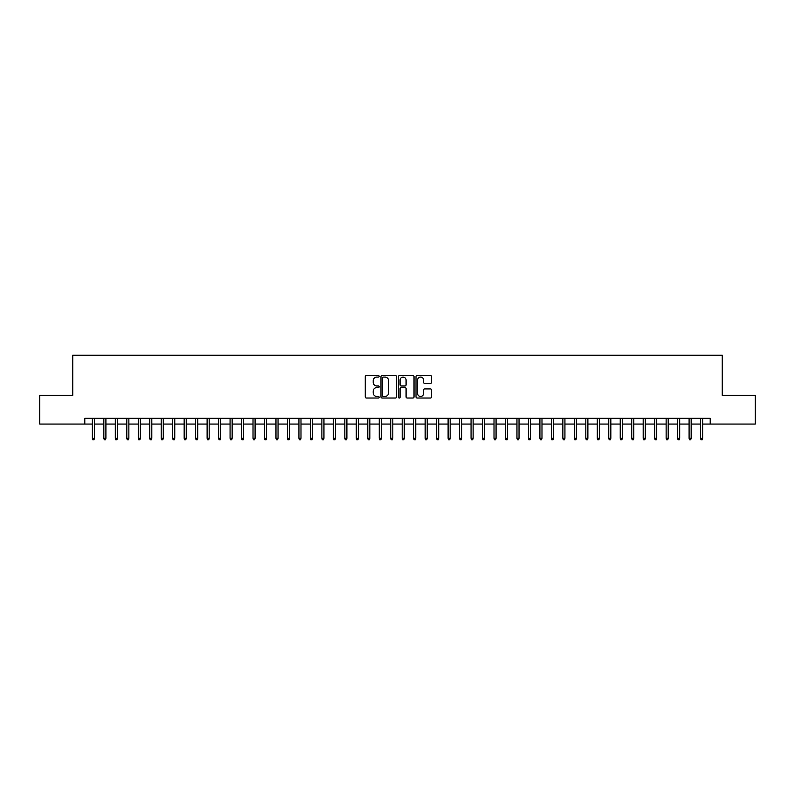 <?xml version="1.0" encoding="UTF-8"?>
<svg xmlns="http://www.w3.org/2000/svg" width="795" height="795" viewBox="0 0 795 795"><rect width="100%" height="100%" fill="white"/><g stroke="black" fill="none" stroke-linecap="round" stroke-linejoin="round"><path stroke-width="1.19" d="M379.135 376.293A0.785 0.785 0 0 0 378.35 375.508L366.386 375.508A1.123 1.123 0 0 0 365.253 376.631L365.253 396.904A1.123 1.123 0 0 0 366.386 398.037L378.35 398.037A0.785 0.785 0 0 0 379.135 397.242A0.785 0.785 0 0 0 378.35 396.457L376.8 396.457A3.607 3.607 0 0 1 373.203 392.849L373.203 391.16A3.607 3.607 0 0 1 376.8 387.562L378.35 387.562A0.785 0.785 0 0 0 379.135 386.767A0.785 0.785 0 0 0 378.35 385.982L376.8 385.982A3.607 3.607 0 0 1 373.203 382.375L373.203 380.686A3.607 3.607 0 0 1 376.8 377.078L378.35 377.078A0.785 0.785 0 0 0 379.135 376.293M430.423 383.448A1.123 1.123 0 0 0 431.546 382.325L431.546 376.631A1.123 1.123 0 0 0 430.423 375.508L417.127 375.508A1.123 1.123 0 0 0 416.004 376.631L416.004 396.904A1.123 1.123 0 0 0 417.127 398.037L430.423 398.037A1.123 1.123 0 0 0 431.546 396.904L431.546 390.037A1.123 1.123 0 0 0 430.423 388.914L424.729 388.914A1.123 1.123 0 0 0 423.606 390.037L423.606 393.446A3.011 3.011 0 0 1 420.595 396.457A3.011 3.011 0 0 1 417.574 393.446L417.574 380.099A3.011 3.011 0 0 1 420.595 377.078A3.011 3.011 0 0 1 423.606 380.099L423.606 382.325A1.123 1.123 0 0 0 424.729 383.448L430.423 383.448M84.787 424.063L39.75 424.063L39.75 395.373L72.743 395.373L72.743 355.216L722.257 355.216L722.257 395.373L755.25 395.373L755.25 424.063L710.213 424.063L710.213 418.329L84.787 418.329L84.787 424.063L92.369 424.063M396.516 376.631A1.123 1.123 0 0 0 395.383 375.508L382.097 375.508A1.123 1.123 0 0 0 380.974 376.631L380.974 396.904A1.123 1.123 0 0 0 382.097 398.037L395.383 398.037A1.123 1.123 0 0 0 396.516 396.904L396.516 376.631M399.617 375.508L412.903 375.508A1.123 1.123 0 0 1 414.026 376.631L414.026 396.904A1.123 1.123 0 0 1 412.903 398.037L407.219 398.037A1.123 1.123 0 0 1 406.086 396.904L406.086 388.685A1.123 1.123 0 0 0 404.963 387.562L401.187 387.562A1.123 1.123 0 0 0 400.064 388.685L400.064 397.242A0.785 0.785 0 0 1 399.279 398.037A0.785 0.785 0 0 1 398.484 397.242L398.484 376.631A1.123 1.123 0 0 1 399.617 375.508M94.426 424.063L103.837 424.063M105.904 424.063L115.315 424.063M117.382 424.063L126.793 424.063M128.86 424.063L138.27 424.063M140.337 424.063L149.738 424.063M151.805 424.063L161.216 424.063M163.283 424.063L172.694 424.063M174.761 424.063L184.172 424.063M186.239 424.063L195.649 424.063M197.707 424.063L207.117 424.063M209.184 424.063L218.595 424.063M220.662 424.063L230.073 424.063M232.14 424.063L241.551 424.063M243.618 424.063L253.019 424.063M255.086 424.063L264.497 424.063M266.564 424.063L275.974 424.063M278.041 424.063L287.452 424.063M289.519 424.063L298.93 424.063M300.987 424.063L310.398 424.063M312.465 424.063L321.876 424.063M323.943 424.063L333.353 424.063M335.42 424.063L344.831 424.063M346.888 424.063L356.299 424.063M358.366 424.063L367.777 424.063M369.844 424.063L379.255 424.063M381.322 424.063L390.733 424.063M392.8 424.063L402.2 424.063M404.267 424.063L413.678 424.063M415.745 424.063L425.156 424.063M427.223 424.063L436.634 424.063M438.701 424.063L448.112 424.063M450.169 424.063L459.58 424.063M461.647 424.063L471.057 424.063M473.124 424.063L482.535 424.063M484.602 424.063L494.013 424.063M496.07 424.063L505.481 424.063M507.548 424.063L516.959 424.063M519.026 424.063L528.437 424.063M530.504 424.063L539.914 424.063M541.981 424.063L551.382 424.063M553.449 424.063L562.86 424.063M564.927 424.063L574.338 424.063M576.405 424.063L585.816 424.063M587.883 424.063L597.293 424.063M599.351 424.063L608.761 424.063M610.828 424.063L620.239 424.063M622.306 424.063L631.717 424.063M633.784 424.063L643.195 424.063M645.262 424.063L654.663 424.063M656.73 424.063L666.14 424.063M668.207 424.063L677.618 424.063M679.685 424.063L689.096 424.063M691.163 424.063L700.574 424.063M702.631 424.063L710.213 424.063M383.339 377.078A0.785 0.785 0 0 0 382.544 377.873L382.544 395.672A0.785 0.785 0 0 0 383.339 396.457L384.969 396.457A3.607 3.607 0 0 0 388.576 392.849L388.576 380.686A3.607 3.607 0 0 0 384.969 377.078L383.339 377.078M406.086 380.149A3.011 3.011 0 0 0 403.075 377.138A3.011 3.011 0 0 0 400.064 380.149L400.064 384.859A1.123 1.123 0 0 0 401.187 385.982L404.963 385.982A1.123 1.123 0 0 0 406.086 384.859L406.086 380.149M92.369 438.293L92.826 439.784L93.969 439.784L94.426 438.293L92.369 438.293L92.369 418.329M94.426 438.293L94.426 418.329M103.837 438.293L104.304 439.784L105.447 439.784L105.904 438.293L103.837 438.293L103.837 418.329M105.904 438.293L105.904 418.329M115.315 438.293L115.772 439.784L116.925 439.784L117.382 438.293L115.315 438.293L115.315 418.329M117.382 438.293L117.382 418.329M126.793 438.293L127.25 439.784L128.402 439.784L128.86 438.293L126.793 438.293L126.793 418.329M128.86 438.293L128.86 418.329M138.27 438.293L138.727 439.784L139.87 439.784L140.337 438.293L138.27 438.293L138.27 418.329M140.337 438.293L140.337 418.329M149.738 438.293L150.205 439.784L151.348 439.784L151.805 438.293L149.738 438.293L149.738 418.329M151.805 438.293L151.805 418.329M161.216 438.293L161.673 439.784L162.826 439.784L163.283 438.293L161.216 438.293L161.216 418.329M163.283 438.293L163.283 418.329M172.694 438.293L173.151 439.784L174.304 439.784L174.761 438.293L172.694 438.293L172.694 418.329M174.761 438.293L174.761 418.329M184.172 438.293L184.629 439.784L185.772 439.784L186.239 438.293L184.172 438.293L184.172 418.329M186.239 438.293L186.239 418.329M195.649 438.293L196.107 439.784L197.249 439.784L197.707 438.293L195.649 438.293L195.649 418.329M197.707 438.293L197.707 418.329M207.117 438.293L207.584 439.784L208.727 439.784L209.184 438.293L207.117 438.293L207.117 418.329M209.184 438.293L209.184 418.329M218.595 438.293L219.052 439.784L220.205 439.784L220.662 438.293L218.595 438.293L218.595 418.329M220.662 438.293L220.662 418.329M230.073 438.293L230.53 439.784L231.683 439.784L232.14 438.293L230.073 438.293L230.073 418.329M232.14 438.293L232.14 418.329M241.551 438.293L242.008 439.784L243.151 439.784L243.618 438.293L241.551 438.293L241.551 418.329M243.618 438.293L243.618 418.329M253.019 438.293L253.486 439.784L254.629 439.784L255.086 438.293L253.019 438.293L253.019 418.329M255.086 438.293L255.086 418.329M264.497 438.293L264.954 439.784L266.106 439.784L266.564 438.293L264.497 438.293L264.497 418.329M266.564 438.293L266.564 418.329M275.974 438.293L276.431 439.784L277.584 439.784L278.041 438.293L275.974 438.293L275.974 418.329M278.041 438.293L278.041 418.329M287.452 438.293L287.909 439.784L289.052 439.784L289.519 438.293L287.452 438.293L287.452 418.329M289.519 438.293L289.519 418.329M298.93 438.293L299.387 439.784L300.53 439.784L300.987 438.293L298.93 438.293L298.93 418.329M300.987 438.293L300.987 418.329M310.398 438.293L310.855 439.784L312.008 439.784L312.465 438.293L310.398 438.293L310.398 418.329M312.465 438.293L312.465 418.329M321.876 438.293L322.333 439.784L323.486 439.784L323.943 438.293L321.876 438.293L321.876 418.329M323.943 438.293L323.943 418.329M333.353 438.293L333.811 439.784L334.953 439.784L335.42 438.293L333.353 438.293L333.353 418.329M335.42 438.293L335.42 418.329M344.831 438.293L345.288 439.784L346.431 439.784L346.888 438.293L344.831 438.293L344.831 418.329M346.888 438.293L346.888 418.329M356.299 438.293L356.766 439.784L357.909 439.784L358.366 438.293L356.299 438.293L356.299 418.329M358.366 438.293L358.366 418.329M367.777 438.293L368.234 439.784L369.387 439.784L369.844 438.293L367.777 438.293L367.777 418.329M369.844 438.293L369.844 418.329M379.255 438.293L379.712 439.784L380.865 439.784L381.322 438.293L379.255 438.293L379.255 418.329M381.322 438.293L381.322 418.329M390.733 438.293L391.19 439.784L392.333 439.784L392.8 438.293L390.733 438.293L390.733 418.329M392.8 438.293L392.8 418.329M402.2 438.293L402.668 439.784L403.81 439.784L404.267 438.293L402.2 438.293L402.2 418.329M404.267 438.293L404.267 418.329M413.678 438.293L414.135 439.784L415.288 439.784L415.745 438.293L413.678 438.293L413.678 418.329M415.745 438.293L415.745 418.329M425.156 438.293L425.613 439.784L426.766 439.784L427.223 438.293L425.156 438.293L425.156 418.329M427.223 438.293L427.223 418.329M436.634 438.293L437.091 439.784L438.234 439.784L438.701 438.293L436.634 438.293L436.634 418.329M438.701 438.293L438.701 418.329M448.112 438.293L448.569 439.784L449.712 439.784L450.169 438.293L448.112 438.293L448.112 418.329M450.169 438.293L450.169 418.329M459.58 438.293L460.047 439.784L461.189 439.784L461.647 438.293L459.58 438.293L459.58 418.329M461.647 438.293L461.647 418.329M471.057 438.293L471.515 439.784L472.667 439.784L473.124 438.293L471.057 438.293L471.057 418.329M473.124 438.293L473.124 418.329M482.535 438.293L482.992 439.784L484.145 439.784L484.602 438.293L482.535 438.293L482.535 418.329M484.602 438.293L484.602 418.329M494.013 438.293L494.47 439.784L495.613 439.784L496.07 438.293L494.013 438.293L494.013 418.329M496.07 438.293L496.07 418.329M505.481 438.293L505.948 439.784L507.091 439.784L507.548 438.293L505.481 438.293L505.481 418.329M507.548 438.293L507.548 418.329M516.959 438.293L517.416 439.784L518.569 439.784L519.026 438.293L516.959 438.293L516.959 418.329M519.026 438.293L519.026 418.329M528.437 438.293L528.894 439.784L530.046 439.784L530.504 438.293L528.437 438.293L528.437 418.329M530.504 438.293L530.504 418.329M539.914 438.293L540.371 439.784L541.514 439.784L541.981 438.293L539.914 438.293L539.914 418.329M541.981 438.293L541.981 418.329M551.382 438.293L551.849 439.784L552.992 439.784L553.449 438.293L551.382 438.293L551.382 418.329M553.449 438.293L553.449 418.329M562.86 438.293L563.317 439.784L564.47 439.784L564.927 438.293L562.86 438.293L562.86 418.329M564.927 438.293L564.927 418.329M574.338 438.293L574.795 439.784L575.948 439.784L576.405 438.293L574.338 438.293L574.338 418.329M576.405 438.293L576.405 418.329M585.816 438.293L586.273 439.784L587.416 439.784L587.883 438.293L585.816 438.293L585.816 418.329M587.883 438.293L587.883 418.329M597.293 438.293L597.751 439.784L598.893 439.784L599.351 438.293L597.293 438.293L597.293 418.329M599.351 438.293L599.351 418.329M608.761 438.293L609.228 439.784L610.371 439.784L610.828 438.293L608.761 438.293L608.761 418.329M610.828 438.293L610.828 418.329M620.239 438.293L620.696 439.784L621.849 439.784L622.306 438.293L620.239 438.293L620.239 418.329M622.306 438.293L622.306 418.329M631.717 438.293L632.174 439.784L633.327 439.784L633.784 438.293L631.717 438.293L631.717 418.329M633.784 438.293L633.784 418.329M643.195 438.293L643.652 439.784L644.795 439.784L645.262 438.293L643.195 438.293L643.195 418.329M645.262 438.293L645.262 418.329M654.663 438.293L655.13 439.784L656.273 439.784L656.73 438.293L654.663 438.293L654.663 418.329M656.73 438.293L656.73 418.329M666.14 438.293L666.598 439.784L667.75 439.784L668.207 438.293L666.14 438.293L666.14 418.329M668.207 438.293L668.207 418.329M677.618 438.293L678.075 439.784L679.228 439.784L679.685 438.293L677.618 438.293L677.618 418.329M679.685 438.293L679.685 418.329M689.096 438.293L689.553 439.784L690.696 439.784L691.163 438.293L689.096 438.293L689.096 418.329M691.163 438.293L691.163 418.329M700.574 438.293L701.031 439.784L702.174 439.784L702.631 438.293L700.574 438.293L700.574 418.329M702.631 438.293L702.631 418.329"/></g></svg>
